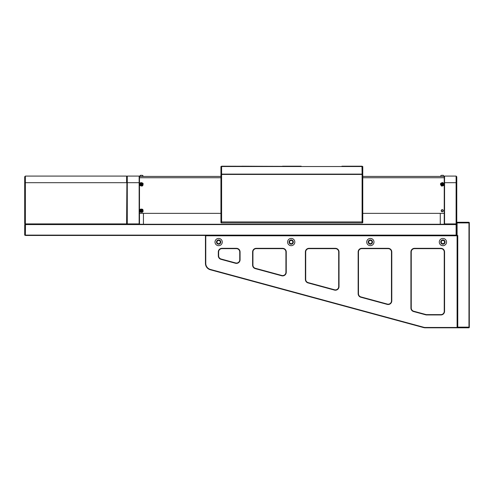 <?xml version="1.0" encoding="UTF-8"?>
<svg xmlns="http://www.w3.org/2000/svg" width="494" height="494" viewBox="0 0 494 494"><rect width="100%" height="100%" fill="white"/><g stroke="black" fill="none" stroke-linecap="round" stroke-linejoin="round"><path stroke-width="0.74" d="M362.769 176.42L444.236 176.42L444.563 176.086L444.236 176.42L444.236 224.245L456.437 224.245L456.765 224.572L455.968 224.245L25.497 224.245L25.361 235.125L456.11 235.125L456.11 224.572L24.7 224.572L24.7 235.125L25.497 235.459L24.7 235.125M456.437 235.459L456.765 235.125L455.968 235.459L25.497 235.459M24.7 224.572L25.361 224.245L24.7 223.584L24.7 176.747L25.361 176.086L126.612 176.086L126.612 182.687L25.361 182.687L25.361 223.912L126.612 223.912L126.946 176.42L127.273 176.086L139.147 176.086L127.273 176.086L127.273 223.912L139.147 223.912L139.147 176.086L139.481 176.42L139.481 224.245L127.273 224.245L126.946 223.912L126.946 182.687L126.946 224.245L25.361 224.245M361.972 174.11L362.769 174.438L362.769 222.59L362.435 222.924L221.275 222.924L220.942 222.59L220.942 174.438L221.602 174.438L221.602 221.936L362.108 221.936L362.108 174.438L221.602 174.438L221.738 174.11M221.602 221.936L221.275 222.924M362.435 222.924L362.108 221.936M362.435 222.263L362.769 222.127M220.942 222.127L221.275 222.263M305.051 174.11L331.437 174.11M252.28 174.11L278.665 174.11M362.769 174.438L362.435 174.11L362.769 173.777L362.769 166.521L221.602 166.521L221.602 174.11L362.108 174.11L361.972 166.194L362.769 166.521M220.942 166.521L221.738 166.194L220.942 166.521L220.942 173.777L221.275 174.11L220.942 174.438M252.28 174.308L278.665 174.308M305.051 174.308L331.437 174.308M443.081 210.722A0.827 0.827 0 0 1 442.254 211.543A0.827 0.827 0 0 1 441.432 210.722A0.827 0.827 0 0 1 442.254 209.894A0.827 0.827 0 0 1 443.081 210.722M440.278 224.245L440.278 213.359M444.236 182.687L444.563 182.687L444.563 176.086L456.11 176.086L456.11 182.687L444.563 182.687L444.563 223.912L456.11 223.912L456.11 182.687L456.765 182.687L456.765 223.06L457.098 222.263L468.973 222.263L469.3 222.59L469.3 327.479L468.973 327.806L425.322 327.806A6.595 6.595 0 0 1 423.599 327.578L210.314 269.761A6.595 6.595 0 0 1 205.442 263.395L205.442 235.786L205.77 235.786L205.77 263.395A6.268 6.268 0 0 0 210.401 269.44L423.685 327.256A6.268 6.268 0 0 0 425.322 327.479L457.098 327.479L457.098 235.786L205.77 235.786L205.77 235.459L456.765 235.459L456.765 223.06L457.098 222.924L457.098 235.459L457.759 235.459L457.759 327.145L468.973 327.145L468.973 222.924L457.098 222.924L457.098 222.263M456.11 176.086L456.765 176.747L456.765 182.687M456.11 224.245L456.11 223.912M444.236 224.245L444.563 223.912M456.271 224.078L456.765 223.584M143.433 213.359L143.433 224.245M139.481 224.245L139.147 223.912M139.481 182.687L126.946 182.687L126.946 176.42L127.273 176.086M139.147 176.086L139.481 176.42L220.942 176.42M127.273 224.245L126.946 223.912M362.108 174.11L362.435 174.11M221.275 174.11L221.602 174.11M221.738 166.194L301.186 166.392M282.525 166.392L241.794 166.194M282.525 166.194L301.186 166.194M341.916 166.194L361.972 166.194M441.198 210.722A1.056 1.056 0 0 0 442.254 211.778A1.056 1.056 0 0 0 443.309 210.722A1.056 1.056 0 0 0 442.254 209.666A1.056 1.056 0 0 0 441.198 210.722M441.198 176.42L443.309 176.42L440.376 176.42L441.191 175.327M444.236 213.359L362.769 213.359M220.942 213.359L139.481 213.359M25.361 176.086L25.361 182.687L24.7 182.687M126.946 176.42L126.612 176.086L126.946 176.42M126.946 224.245L126.612 223.912M442.315 175.327L443.34 175.327L444.137 176.42L443.309 176.42M443.34 175.327L441.79 175.327M442.883 182.564C444.748 184.552 444.334 185.738 441.624 186.108C439.759 184.114 440.179 182.934 442.883 182.564M442.618 183.311C443.698 184.46 443.458 185.145 441.889 185.361C440.809 184.206 441.049 183.521 442.618 183.311M442.118 183.583L441.537 184.077L441.673 184.83L442.396 185.083L442.97 184.589L442.834 183.842L442.118 183.583L442.254 184.336L441.673 184.83M441.537 184.077L442.254 184.336L442.834 183.842M442.97 184.589L442.254 184.336L442.396 185.083M142.772 209.376C143.624 211.969 142.747 212.865 140.142 212.062C139.289 209.468 140.166 208.573 142.772 209.376M142.216 209.944C142.717 211.444 142.204 211.963 140.697 211.494C140.203 209.993 140.71 209.475 142.216 209.944M141.648 209.981L140.913 210.185L140.722 210.926L141.265 211.457L142 211.253L142.192 210.518L141.648 209.981L141.457 210.722L140.722 210.926M140.913 210.185L141.457 210.722L142.192 210.518M142 211.253L141.457 210.722L141.265 211.457M143.032 183.305C143.303 186.022 142.253 186.707 139.882 185.361C139.611 182.644 140.66 181.959 143.032 183.305M142.371 183.737C142.525 185.312 141.92 185.707 140.543 184.929C140.389 183.354 140.994 182.959 142.371 183.737M141.803 183.657L141.043 183.694L140.697 184.373L141.111 185.015L141.871 184.972L142.216 184.293L141.803 183.657L141.457 184.336L140.697 184.373M141.043 183.694L141.457 184.336L142.216 184.293M141.871 184.972L141.457 184.336L141.111 185.015M142.334 175.327L140.37 175.327L139.58 176.42L140.469 176.42M142.445 176.42L142.964 176.42M142.735 175.475L143.334 176.42L142.216 175.327M139.598 176.339L140.697 175.327M141.759 175.327L141 175.327M456.765 235.459L457.425 235.786L457.425 327.479L457.759 327.806L457.425 327.009L457.425 235.459M469.3 223.06L468.973 222.263M468.973 327.806L469.3 327.009M218.638 245.679A3.631 3.631 0 0 0 222.263 242.054A3.631 3.631 0 0 0 218.638 238.423A3.631 3.631 0 0 0 215.007 242.054A3.631 3.631 0 0 0 218.638 245.679M291.194 245.679A3.631 3.631 0 0 0 294.825 242.054A3.631 3.631 0 0 0 291.194 238.423A3.631 3.631 0 0 0 287.57 242.054A3.631 3.631 0 0 0 291.194 245.679M370.352 245.679A3.631 3.631 0 0 0 373.983 242.054A3.631 3.631 0 0 0 370.352 238.423A3.631 3.631 0 0 0 366.727 242.054A3.631 3.631 0 0 0 370.352 245.679M442.914 245.679A3.631 3.631 0 0 0 446.545 242.054A3.631 3.631 0 0 0 442.914 238.423A3.631 3.631 0 0 0 439.283 242.054A3.631 3.631 0 0 0 442.914 245.679M218.638 244.197A2.143 2.143 0 0 0 220.781 242.054A2.143 2.143 0 0 0 218.638 239.911A2.143 2.143 0 0 0 216.489 242.054A2.143 2.143 0 0 0 218.638 244.197M291.194 244.197A2.143 2.143 0 0 0 293.337 242.054A2.143 2.143 0 0 0 291.194 239.911A2.143 2.143 0 0 0 289.052 242.054A2.143 2.143 0 0 0 291.194 244.197M442.914 244.197A2.143 2.143 0 0 0 445.057 242.054A2.143 2.143 0 0 0 442.914 239.911A2.143 2.143 0 0 0 440.772 242.054A2.143 2.143 0 0 0 442.914 244.197M370.352 244.197A2.143 2.143 0 0 0 372.495 242.054A2.143 2.143 0 0 0 370.352 239.911A2.143 2.143 0 0 0 368.209 242.054A2.143 2.143 0 0 0 370.352 244.197M240.072 259.758A3.631 3.631 0 0 1 235.496 263.259L220.985 259.325A3.631 3.631 0 0 1 218.305 255.824L218.305 251.946A3.631 3.631 0 0 1 221.936 248.321L236.447 248.321A3.631 3.631 0 0 1 240.072 251.946L240.072 259.758L239.744 259.758L239.744 251.946A3.297 3.297 0 0 0 236.447 248.649L221.936 248.649A3.297 3.297 0 0 0 218.638 251.946L218.638 255.824A3.297 3.297 0 0 0 221.071 259.004L235.582 262.938A3.297 3.297 0 0 0 239.744 259.758M286.248 272.274A3.631 3.631 0 0 1 281.673 275.776L255.287 268.625A3.631 3.631 0 0 1 252.607 265.124L252.607 251.946A3.631 3.631 0 0 1 256.238 248.321L282.624 248.321A3.631 3.631 0 0 1 286.248 251.946L286.248 272.274L285.921 272.274L285.921 251.946A3.297 3.297 0 0 0 282.624 248.649L256.238 248.649A3.297 3.297 0 0 0 252.934 251.946L252.934 265.124A3.297 3.297 0 0 0 255.373 268.304L281.759 275.454A3.297 3.297 0 0 0 285.921 272.274M339.02 286.582A3.631 3.631 0 0 1 334.444 290.083L308.058 282.926A3.631 3.631 0 0 1 305.378 279.425L305.378 251.946A3.631 3.631 0 0 1 309.009 248.321L335.395 248.321A3.631 3.631 0 0 1 339.02 251.946L339.02 286.582L338.693 286.582L338.693 251.946A3.297 3.297 0 0 0 335.395 248.649L309.009 248.649A3.297 3.297 0 0 0 305.706 251.946L305.706 279.425A3.297 3.297 0 0 0 308.145 282.611L334.531 289.762A3.297 3.297 0 0 0 338.693 286.582M360.83 297.234A3.631 3.631 0 0 1 358.15 293.732L358.15 251.946A3.631 3.631 0 0 1 361.781 248.321L388.167 248.321A3.631 3.631 0 0 1 391.791 251.946L391.791 300.883A3.631 3.631 0 0 1 387.216 304.384L360.83 297.234L360.916 296.913L387.302 304.069A3.297 3.297 0 0 0 391.464 300.883L391.464 251.946A3.297 3.297 0 0 0 388.167 248.649L361.781 248.649A3.297 3.297 0 0 0 358.477 251.946L358.477 293.732A3.297 3.297 0 0 0 360.916 296.913M440.938 314.944L426.637 314.944A3.631 3.631 0 0 1 425.692 314.82L413.601 311.541A3.631 3.631 0 0 1 410.922 308.04L410.922 251.946A3.631 3.631 0 0 1 414.552 248.321L440.938 248.321A3.631 3.631 0 0 1 444.563 251.946L444.563 311.313A3.631 3.631 0 0 1 440.938 314.944L440.938 314.616A3.297 3.297 0 0 0 444.236 311.313L444.236 251.946A3.297 3.297 0 0 0 440.938 248.649L414.552 248.649A3.297 3.297 0 0 0 411.249 251.946L411.249 308.04A3.297 3.297 0 0 0 413.688 311.22L425.779 314.499A3.297 3.297 0 0 0 426.637 314.616L440.938 314.616M205.77 235.459L205.442 235.786M457.098 235.459L457.425 235.786M457.098 327.479L457.098 327.806L457.425 327.479L457.098 327.479M218.638 243.703A1.649 1.649 0 0 1 216.983 242.054A1.649 1.649 0 0 1 218.638 240.405A1.649 1.649 0 0 1 220.287 242.054A1.649 1.649 0 0 1 218.638 243.703M291.194 243.703A1.649 1.649 0 0 1 289.546 242.054A1.649 1.649 0 0 1 291.194 240.405A1.649 1.649 0 0 1 292.843 242.054A1.649 1.649 0 0 1 291.194 243.703M442.914 243.703A1.649 1.649 0 0 1 441.266 242.054A1.649 1.649 0 0 1 442.914 240.405A1.649 1.649 0 0 1 444.563 242.054A1.649 1.649 0 0 1 442.914 243.703M370.352 243.703A1.649 1.649 0 0 1 368.703 242.054A1.649 1.649 0 0 1 370.352 240.405A1.649 1.649 0 0 1 372.001 242.054A1.649 1.649 0 0 1 370.352 243.703M444.236 177.735L362.769 177.735M220.942 177.735L139.481 177.735M205.77 263.395L205.442 263.395M210.401 269.44L210.314 269.761M423.685 327.256L423.599 327.578M425.322 327.479L425.322 327.806M236.447 248.321L236.447 248.649M221.936 248.649L221.936 248.321M218.638 251.946L218.305 251.946M240.072 251.946L239.744 251.946M218.638 255.824L218.305 255.824M221.071 259.004L220.985 259.325M235.496 263.259L235.582 262.938M282.624 248.321L282.624 248.649M256.238 248.649L256.238 248.321M252.934 251.946L252.607 251.946M286.248 251.946L285.921 251.946M252.934 265.124L252.607 265.124M255.373 268.304L255.287 268.625M281.673 275.776L281.759 275.454M335.395 248.321L335.395 248.649M309.009 248.649L309.009 248.321M305.706 251.946L305.378 251.946M339.02 251.946L338.693 251.946M305.706 279.425L305.378 279.425M308.145 282.611L308.058 282.926M334.444 290.083L334.531 289.762M391.791 300.883L391.464 300.883M391.464 251.946L391.791 251.946M388.167 248.649L388.167 248.321M387.216 304.384L387.302 304.069M361.781 248.649L361.781 248.321M358.477 251.946L358.15 251.946M358.15 293.732L358.477 293.732M440.938 248.321L440.938 248.649M414.552 248.649L414.552 248.321M411.249 251.946L410.922 251.946M444.563 251.946L444.236 251.946M411.249 308.04L410.922 308.04M444.563 311.313L444.236 311.313M413.688 311.22L413.601 311.541M425.779 314.499L425.692 314.82M426.637 314.944L426.637 314.616"/></g></svg>
